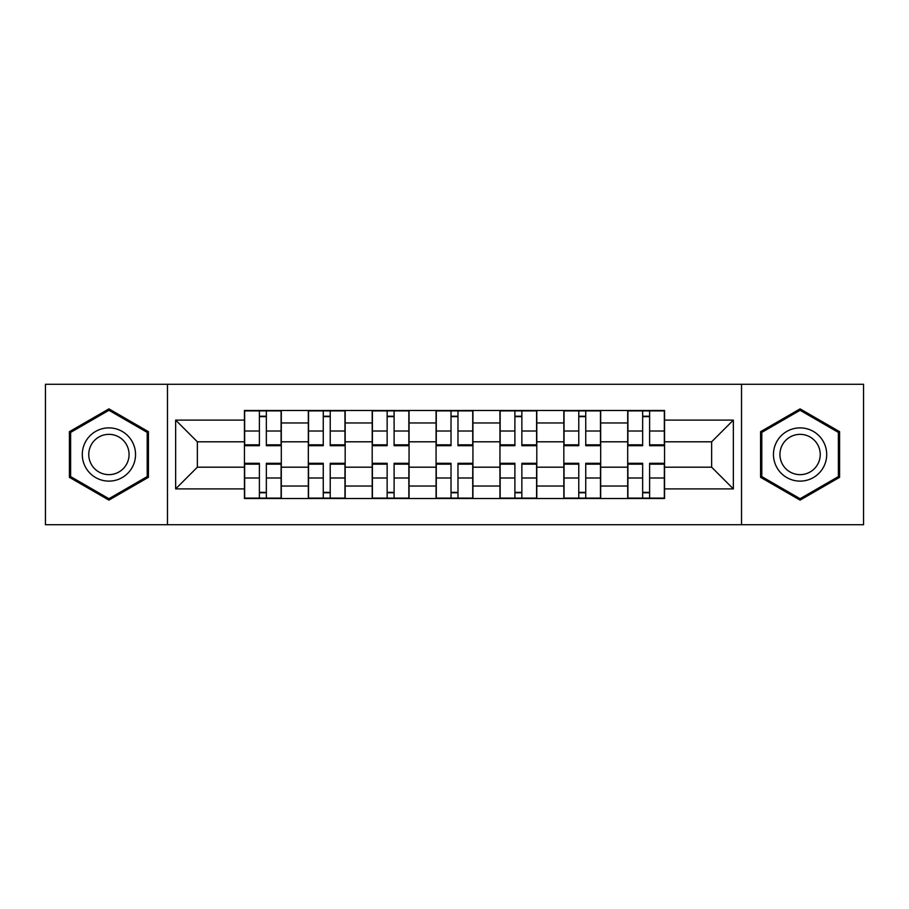 <?xml version="1.0" encoding="UTF-8"?>
<svg xmlns="http://www.w3.org/2000/svg" width="909" height="909" viewBox="0 0 909 909"><rect width="100%" height="100%" fill="white"/><g stroke="black" fill="none" stroke-linecap="round" stroke-linejoin="round"><path stroke-width="1.36" d="M741.528 524.72L863.55 524.72L863.55 384.28L45.45 384.28L45.45 524.72L741.528 524.72L741.528 384.28M308.321 498.518L308.321 422.969L281.301 422.969L281.301 498.518M281.301 422.969L281.301 410.482M308.321 422.969L308.321 410.482M345.17 410.482L345.17 498.518M372.201 498.518L372.201 410.482M409.05 410.482L409.05 498.518M436.07 498.518L436.07 410.482M472.93 410.482L472.93 498.518M499.95 498.518L499.95 410.482M536.799 410.482L536.799 498.518M563.83 498.518L563.83 410.482M600.679 410.482L600.679 498.518M627.699 498.518L627.699 410.482M627.699 467.192L600.679 467.192M563.83 467.192L536.799 467.192M499.95 467.192L472.93 467.192M436.07 467.192L409.05 467.192M372.201 467.192L345.17 467.192M308.321 467.192L281.301 467.192M627.699 441.808L600.679 441.808M563.83 441.808L536.799 441.808M499.95 441.808L472.93 441.808M436.07 441.808L409.05 441.808M372.201 441.808L345.17 441.808M308.321 441.808L281.301 441.808M197.355 467.192L244.453 467.192L244.453 441.808L197.355 441.808L197.355 467.192L175.653 488.894L175.653 420.106L244.453 420.106L244.453 441.808M664.547 441.808L664.547 467.192L711.645 467.192L711.645 441.808L664.547 441.808L664.547 410.482L244.453 410.482L244.453 420.106M664.547 420.106L733.347 420.106L733.347 488.894L664.547 488.894L664.547 467.192M244.453 467.192L244.453 498.518L664.547 498.518L664.547 488.894M244.453 488.894L175.653 488.894M167.472 524.72L167.472 384.28M148.428 431.684L108.921 408.88L69.402 431.684L69.402 477.316L108.921 500.12L148.428 477.316L148.428 431.684M839.598 431.684L800.079 408.88L760.572 431.684L760.572 477.316L800.079 500.12L839.598 477.316L839.598 431.684M266.348 492.371L259.395 492.371M259.395 416.629L266.348 416.629M330.228 492.371L323.263 492.371M323.263 416.629L330.228 416.629M394.108 492.371L387.143 492.371M387.143 416.629L394.108 416.629M457.977 492.371L451.023 492.371M451.023 416.629L457.977 416.629M521.857 492.371L514.892 492.371M514.892 416.629L521.857 416.629M585.737 492.371L578.772 492.371M578.772 416.629L585.737 416.629M649.605 492.371L642.652 492.371M642.652 416.629L649.605 416.629M175.653 420.106L197.355 441.808M711.645 467.192L733.347 488.894M711.645 441.808L733.347 420.106M266.348 445.694L266.348 410.891L281.097 410.891L281.097 445.694L266.348 445.694M259.395 416.22L266.348 416.22M252.838 410.891L244.657 410.891L244.657 445.694L259.395 445.694L259.395 410.891L253.452 410.891M244.657 410.891L266.348 410.891M259.395 463.306L259.395 498.109L244.657 498.109L244.657 463.306L259.395 463.306M266.348 492.78L259.395 492.78M259.395 498.109L281.097 498.109L281.097 463.306L266.348 463.306L266.348 498.109L272.291 498.109M330.228 445.694L330.228 410.891L344.966 410.891L344.966 445.694L330.228 445.694M323.263 416.22L330.228 416.22M330.228 410.891L308.526 410.891L308.526 445.694L323.263 445.694L323.263 410.891L317.332 410.891M394.108 445.694L394.108 410.891L408.845 410.891L408.845 445.694L394.108 445.694M387.143 416.22L394.108 416.22M387.143 410.891L372.406 410.891L372.406 445.694L387.143 445.694L387.143 410.891L394.108 410.891M85.866 467.805A26.611 26.611 0 0 0 122.226 477.555A26.611 26.611 0 0 0 131.964 441.195A26.611 26.611 0 0 0 95.604 431.445A26.611 26.611 0 0 0 85.866 467.805M91.468 464.579A20.146 20.146 0 0 0 118.988 471.953A20.146 20.146 0 0 0 126.362 444.421A20.146 20.146 0 0 0 98.842 437.047A20.146 20.146 0 0 0 91.468 464.579M108.921 410.289L147.201 432.4L147.201 476.6L108.921 498.711L70.629 476.6L70.629 432.4L108.921 410.289M777.036 467.805A26.611 26.611 0 0 0 813.396 477.555A26.611 26.611 0 0 0 823.134 441.195A26.611 26.611 0 0 0 786.774 431.445A26.611 26.611 0 0 0 777.036 467.805M782.638 464.579A20.146 20.146 0 0 0 810.158 471.953A20.146 20.146 0 0 0 817.532 444.421A20.146 20.146 0 0 0 790.012 437.047A20.146 20.146 0 0 0 782.638 464.579M800.079 410.289L838.371 432.4L838.371 476.6L800.079 498.711L761.799 476.6L761.799 432.4L800.079 410.289M323.263 463.306L323.263 498.109L308.526 498.109L308.526 463.306L323.263 463.306M330.228 492.78L323.263 492.78M330.228 498.109L344.966 498.109L344.966 463.306L330.228 463.306L330.228 498.109L323.263 498.109M387.143 463.306L387.143 498.109L372.406 498.109L372.406 463.306L387.143 463.306M394.108 492.78L387.143 492.78M387.143 498.109L408.845 498.109L408.845 463.306L394.108 463.306L394.108 498.109L400.04 498.109M457.977 445.694L457.977 410.891L472.725 410.891L472.725 445.694L457.977 445.694M451.023 416.22L457.977 416.22M451.023 410.891L436.275 410.891L436.275 445.694L451.023 445.694L451.023 410.891L457.977 410.891M521.857 445.694L521.857 410.891L536.594 410.891L536.594 445.694L521.857 445.694M514.892 416.22L521.857 416.22M508.347 410.891L500.155 410.891L500.155 445.694L514.892 445.694L514.892 410.891L521.857 410.891M500.155 410.891L514.892 410.891M585.737 445.694L585.737 410.891L600.474 410.891L600.474 445.694L585.737 445.694M578.772 416.22L585.737 416.22M572.216 410.891L564.034 410.891L564.034 445.694L578.772 445.694L578.772 410.891L572.829 410.891M564.034 410.891L585.737 410.891M451.023 463.306L451.023 498.109L436.275 498.109L436.275 463.306L451.023 463.306M457.977 492.78L451.023 492.78M451.023 498.109L472.725 498.109L472.725 463.306L457.977 463.306L457.977 498.109L463.92 498.109M514.892 463.306L514.892 498.109L500.155 498.109L500.155 463.306L514.892 463.306M521.857 492.78L514.892 492.78M528.413 498.109L536.594 498.109L536.594 463.306L521.857 463.306L521.857 498.109L527.788 498.109M536.594 498.109L514.892 498.109M578.772 463.306L578.772 498.109L564.034 498.109L564.034 463.306L578.772 463.306M585.737 492.78L578.772 492.78M585.737 498.109L600.474 498.109L600.474 463.306L585.737 463.306L585.737 498.109L578.772 498.109M649.605 445.694L649.605 410.891L664.343 410.891L664.343 445.694L649.605 445.694M642.652 416.22L649.605 416.22M649.605 410.891L627.903 410.891L627.903 445.694L642.652 445.694L642.652 410.891L636.709 410.891M642.652 463.306L642.652 498.109L627.903 498.109L627.903 463.306L642.652 463.306M649.605 492.78L642.652 492.78M656.162 498.109L664.343 498.109L664.343 463.306L649.605 463.306L649.605 498.109L655.548 498.109M664.343 498.109L642.652 498.109M563.83 422.969L536.799 422.969M499.95 422.969L472.93 422.969M436.07 422.969L409.05 422.969M372.201 422.969L345.17 422.969M627.699 422.969L600.679 422.969M563.83 486.031L536.799 486.031M499.95 486.031L472.93 486.031M436.07 486.031L409.05 486.031M372.201 486.031L345.17 486.031M308.321 486.031L281.301 486.031M627.699 486.031L600.679 486.031M266.348 444.831L281.097 444.831M266.348 431.002L281.097 431.002M244.657 444.831L259.395 444.831M244.657 431.002L259.395 431.002M259.395 464.169L244.657 464.169M259.395 477.998L244.657 477.998M281.097 464.169L266.348 464.169M281.097 477.998L266.348 477.998M330.228 444.831L344.966 444.831M330.228 431.002L344.966 431.002M308.526 444.831L323.263 444.831M308.526 431.002L323.263 431.002M394.108 444.831L408.845 444.831M394.108 431.002L408.845 431.002M372.406 444.831L387.143 444.831M372.406 431.002L387.143 431.002M323.263 464.169L308.526 464.169M323.263 477.998L308.526 477.998M344.966 464.169L330.228 464.169M344.966 477.998L330.228 477.998M387.143 464.169L372.406 464.169M387.143 477.998L372.406 477.998M408.845 464.169L394.108 464.169M408.845 477.998L394.108 477.998M457.977 444.831L472.725 444.831M457.977 431.002L472.725 431.002M436.275 444.831L451.023 444.831M436.275 431.002L451.023 431.002M521.857 444.831L536.594 444.831M521.857 431.002L536.594 431.002M500.155 444.831L514.892 444.831M500.155 431.002L514.892 431.002M585.737 444.831L600.474 444.831M585.737 431.002L600.474 431.002M564.034 444.831L578.772 444.831M564.034 431.002L578.772 431.002M451.023 464.169L436.275 464.169M451.023 477.998L436.275 477.998M472.725 464.169L457.977 464.169M472.725 477.998L457.977 477.998M514.892 464.169L500.155 464.169M514.892 477.998L500.155 477.998M536.594 464.169L521.857 464.169M536.594 477.998L521.857 477.998M578.772 464.169L564.034 464.169M578.772 477.998L564.034 477.998M600.474 464.169L585.737 464.169M600.474 477.998L585.737 477.998M649.605 444.831L664.343 444.831M649.605 431.002L664.343 431.002M627.903 444.831L642.652 444.831M627.903 431.002L642.652 431.002M642.652 464.169L627.903 464.169M642.652 477.998L627.903 477.998M664.343 464.169L649.605 464.169M664.343 477.998L649.605 477.998"/></g></svg>

